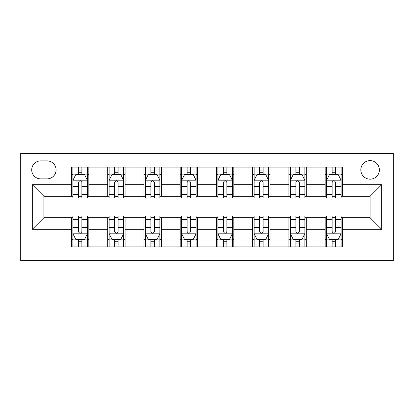 <?xml version="1.0" encoding="UTF-8"?>
<svg xmlns="http://www.w3.org/2000/svg" width="414" height="414" viewBox="0 0 414 414"><rect width="100%" height="100%" fill="white"/><g stroke="black" fill="none" stroke-linecap="round" stroke-linejoin="round"><path stroke-width="0.62" d="M370.106 160.606A9.279 9.279 0 0 0 360.827 169.885A9.279 9.279 0 0 0 370.106 179.164A9.279 9.279 0 0 0 379.384 169.885A9.279 9.279 0 0 0 370.106 160.606M20.7 260.644L393.3 260.644L393.3 153.356L20.7 153.356L20.7 260.644M40.707 178.874L47.087 178.874A8.989 8.989 0 0 0 56.076 169.885A8.989 8.989 0 0 0 47.087 160.896L40.707 160.896A8.989 8.989 0 0 0 31.718 169.885A8.989 8.989 0 0 0 40.707 178.874M71.441 229.325L32.297 229.325L32.297 184.675L71.441 184.675L71.441 196.272L43.894 196.272L43.894 217.728L71.441 217.728L71.441 246.868L342.559 246.868L342.559 217.728L370.106 217.728L370.106 196.272L342.559 196.272L342.559 184.675L381.703 184.675L381.703 229.325L342.559 229.325M342.559 184.675L342.559 167.132L71.441 167.132L71.441 184.675M325.161 167.132L325.161 196.272L326.61 196.272M332.116 196.272L335.599 196.272M341.105 196.272L342.559 196.272M325.161 196.272L304.864 196.272M288.915 167.132L288.915 196.272L290.364 196.272M295.875 196.272L299.353 196.272M288.915 196.272L268.619 196.272M252.669 167.132L252.669 196.272L254.118 196.272M259.63 196.272L263.107 196.272M252.669 196.272L232.373 196.272M216.424 167.132L216.424 196.272L217.873 196.272M223.384 196.272L226.862 196.272M216.424 196.272L196.127 196.272M180.178 167.132L180.178 196.272L181.627 196.272M187.138 196.272L190.616 196.272M180.178 196.272L159.882 196.272M143.932 167.132L143.932 196.272L145.381 196.272M150.893 196.272L154.37 196.272M143.932 196.272L123.636 196.272M107.687 167.132L107.687 196.272L109.136 196.272M114.647 196.272L118.125 196.272M107.687 196.272L87.39 196.272M71.441 196.272L72.895 196.272M78.401 196.272L81.884 196.272M71.441 217.728L72.895 217.728M78.401 217.728L81.884 217.728M87.39 217.728L88.839 217.728L88.839 246.868M109.136 217.728L88.839 217.728M114.647 217.728L118.125 217.728M123.636 217.728L125.085 217.728L125.085 246.868M145.381 217.728L125.085 217.728M150.893 217.728L154.37 217.728M159.882 217.728L161.331 217.728L161.331 246.868M181.627 217.728L161.331 217.728M187.138 217.728L190.616 217.728M196.127 217.728L197.576 217.728L197.576 246.868M217.873 217.728L197.576 217.728M223.384 217.728L226.862 217.728M232.373 217.728L233.822 217.728L233.822 246.868M254.118 217.728L233.822 217.728M259.63 217.728L263.107 217.728M268.619 217.728L270.068 217.728L270.068 246.868M290.364 217.728L270.068 217.728M295.875 217.728L299.353 217.728M304.864 217.728L306.313 217.728L306.313 246.868M326.61 217.728L306.313 217.728M332.116 217.728L335.599 217.728M341.105 217.728L342.559 217.728M88.839 167.132L88.839 196.272M71.441 174.377L72.895 174.377M78.401 174.377L81.884 174.377M87.39 174.377L88.839 174.377M71.441 239.623L72.895 239.623M78.401 239.623L81.884 239.623M87.39 239.623L88.839 239.623M107.687 217.728L107.687 246.868M125.085 167.132L125.085 196.272M107.687 174.377L109.136 174.377M114.647 174.377L118.125 174.377M123.636 174.377L125.085 174.377M107.687 239.623L109.136 239.623M114.647 239.623L118.125 239.623M123.636 239.623L125.085 239.623M143.932 217.728L143.932 246.868M143.932 239.623L145.381 239.623M150.893 239.623L154.37 239.623M159.882 239.623L161.331 239.623M161.331 167.132L161.331 196.272M143.932 174.377L145.381 174.377M150.893 174.377L154.37 174.377M159.882 174.377L161.331 174.377M180.178 217.728L180.178 246.868M180.178 239.623L181.627 239.623M187.138 239.623L190.616 239.623M196.127 239.623L197.576 239.623M197.576 167.132L197.576 196.272M180.178 174.377L181.627 174.377M187.138 174.377L190.616 174.377M196.127 174.377L197.576 174.377M216.424 217.728L216.424 246.868M216.424 239.623L217.873 239.623M223.384 239.623L226.862 239.623M232.373 239.623L233.822 239.623M233.822 167.132L233.822 196.272M216.424 174.377L217.873 174.377M223.384 174.377L226.862 174.377M232.373 174.377L233.822 174.377M252.669 217.728L252.669 246.868M252.669 239.623L254.118 239.623M259.63 239.623L263.107 239.623M268.619 239.623L270.068 239.623M270.068 167.132L270.068 196.272M252.669 174.377L254.118 174.377M259.63 174.377L263.107 174.377M268.619 174.377L270.068 174.377M288.915 217.728L288.915 246.868M288.915 239.623L290.364 239.623M295.875 239.623L299.353 239.623M304.864 239.623L306.313 239.623M306.313 167.132L306.313 196.272M288.915 174.377L290.364 174.377M295.875 174.377L299.353 174.377M304.864 174.377L306.313 174.377M325.161 217.728L325.161 246.868M325.161 239.623L326.61 239.623M332.116 239.623L335.599 239.623M341.105 239.623L342.559 239.623M325.161 174.377L326.61 174.377M332.116 174.377L335.599 174.377M341.105 174.377L342.559 174.377M43.894 196.272L32.297 184.675M43.894 217.728L32.297 229.325M381.703 184.675L370.106 196.272M381.703 229.325L370.106 217.728M81.884 170.899L78.401 170.899M87.39 194.378L81.884 194.378L81.884 198.011L87.39 198.011L87.39 180.323L84.492 174.527L75.793 174.527L72.895 180.323L72.895 198.011L78.401 198.011L78.401 194.378L72.895 194.378M72.895 180.323L72.895 167.132M87.39 180.323L87.39 167.132M78.401 174.527L78.401 167.132M81.884 167.132L81.884 174.527M81.884 194.378L81.884 182.496C80.725 180.266 79.566 180.266 78.401 182.496L78.401 194.378M78.401 243.101L81.884 243.101M72.895 219.622L78.401 219.622L78.401 215.989L72.895 215.989L72.895 233.677L75.793 239.473L84.492 239.473L87.39 233.677L87.39 215.989L81.884 215.989L81.884 219.622L87.39 219.622M87.39 233.677L87.39 246.868M72.895 233.677L72.895 246.868M81.884 239.473L81.884 246.868M78.401 246.868L78.401 239.473M78.401 219.622L78.401 231.504C79.56 233.734 80.72 233.734 81.884 231.504L81.884 219.622M118.125 170.899L114.647 170.899M123.636 194.378L118.125 194.378L118.125 198.011L123.636 198.011L123.636 180.323L120.738 174.527L112.039 174.527L109.136 180.323L109.136 198.011L114.647 198.011L114.647 194.378L109.136 194.378M109.136 180.323L109.136 167.132M123.636 180.323L123.636 167.132M114.647 174.527L114.647 167.132M118.125 167.132L118.125 174.527M118.125 194.378L118.125 182.496C116.971 180.266 115.811 180.266 114.647 182.496L114.647 194.378M154.37 170.899L150.893 170.899M159.882 194.378L154.37 194.378L154.37 198.011L159.882 198.011L159.882 180.323L156.984 174.527L148.284 174.527L145.381 180.323L145.381 198.011L150.893 198.011L150.893 194.378L145.381 194.378M145.381 180.323L145.381 167.132M159.882 180.323L159.882 167.132M150.893 174.527L150.893 167.132M154.37 167.132L154.37 174.527M154.37 194.378L154.37 182.496C153.216 180.266 152.052 180.266 150.893 182.496L150.893 194.378M190.616 170.899L187.138 170.899M196.127 194.378L190.616 194.378L190.616 198.011L196.127 198.011L196.127 180.323L193.229 174.527L184.53 174.527L181.627 180.323L181.627 198.011L187.138 198.011L187.138 194.378L181.627 194.378M181.627 180.323L181.627 167.132M196.127 180.323L196.127 167.132M187.138 174.527L187.138 167.132M190.616 167.132L190.616 174.527M190.616 194.378L190.616 182.496C189.457 180.266 188.298 180.266 187.138 182.496L187.138 194.378M114.647 243.101L118.125 243.101M109.136 219.622L114.647 219.622L114.647 215.989L109.136 215.989L109.136 233.677L112.039 239.473L120.738 239.473L123.636 233.677L123.636 215.989L118.125 215.989L118.125 219.622L123.636 219.622M123.636 233.677L123.636 246.868M109.136 233.677L109.136 246.868M118.125 239.473L118.125 246.868M114.647 246.868L114.647 239.473M114.647 219.622L114.647 231.504C115.806 233.734 116.965 233.734 118.125 231.504L118.125 219.622M150.893 243.101L154.37 243.101M145.381 219.622L150.893 219.622L150.893 215.989L145.381 215.989L145.381 233.677L148.284 239.473L156.984 239.473L159.882 233.677L159.882 215.989L154.37 215.989L154.37 219.622L159.882 219.622M159.882 233.677L159.882 246.868M145.381 233.677L145.381 246.868M154.37 239.473L154.37 246.868M150.893 246.868L150.893 239.473M150.893 219.622L150.893 231.504C152.052 233.734 153.211 233.734 154.37 231.504L154.37 219.622M187.138 243.101L190.616 243.101M181.627 219.622L187.138 219.622L187.138 215.989L181.627 215.989L181.627 233.677L184.53 239.473L193.229 239.473L196.127 233.677L196.127 215.989L190.616 215.989L190.616 219.622L196.127 219.622M196.127 233.677L196.127 246.868M181.627 233.677L181.627 246.868M190.616 239.473L190.616 246.868M187.138 246.868L187.138 239.473M187.138 219.622L187.138 231.504C188.298 233.734 189.457 233.734 190.616 231.504L190.616 219.622M226.862 170.899L223.384 170.899M232.373 194.378L226.862 194.378L226.862 198.011L232.373 198.011L232.373 180.323L229.47 174.527L220.771 174.527L217.873 180.323L217.873 198.011L223.384 198.011L223.384 194.378L217.873 194.378M217.873 180.323L217.873 167.132M232.373 180.323L232.373 167.132M223.384 174.527L223.384 167.132M226.862 167.132L226.862 174.527M226.862 194.378L226.862 182.496C225.702 180.266 224.543 180.266 223.384 182.496L223.384 194.378M223.384 243.101L226.862 243.101M217.873 219.622L223.384 219.622L223.384 215.989L217.873 215.989L217.873 233.677L220.771 239.473L229.47 239.473L232.373 233.677L232.373 215.989L226.862 215.989L226.862 219.622L232.373 219.622M232.373 233.677L232.373 246.868M217.873 233.677L217.873 246.868M226.862 239.473L226.862 246.868M223.384 246.868L223.384 239.473M223.384 219.622L223.384 231.504C224.543 233.734 225.702 233.734 226.862 231.504L226.862 219.622M263.107 170.899L259.63 170.899M268.619 194.378L263.107 194.378L263.107 198.011L268.619 198.011L268.619 180.323L265.716 174.527L257.016 174.527L254.118 180.323L254.118 198.011L259.63 198.011L259.63 194.378L254.118 194.378M254.118 180.323L254.118 167.132M268.619 180.323L268.619 167.132M259.63 174.527L259.63 167.132M263.107 167.132L263.107 174.527M263.107 194.378L263.107 182.496C261.948 180.266 260.789 180.266 259.63 182.496L259.63 194.378M259.63 243.101L263.107 243.101M254.118 219.622L259.63 219.622L259.63 215.989L254.118 215.989L254.118 233.677L257.016 239.473L265.716 239.473L268.619 233.677L268.619 215.989L263.107 215.989L263.107 219.622L268.619 219.622M268.619 233.677L268.619 246.868M254.118 233.677L254.118 246.868M263.107 239.473L263.107 246.868M259.63 246.868L259.63 239.473M259.63 219.622L259.63 231.504C260.784 233.734 261.948 233.734 263.107 231.504L263.107 219.622M299.353 170.899L295.875 170.899M304.864 194.378L299.353 194.378L299.353 198.011L304.864 198.011L304.864 180.323L301.961 174.527L293.262 174.527L290.364 180.323L290.364 198.011L295.875 198.011L295.875 194.378L290.364 194.378M290.364 180.323L290.364 167.132M304.864 180.323L304.864 167.132M295.875 174.527L295.875 167.132M299.353 167.132L299.353 174.527M299.353 194.378L299.353 182.496C298.194 180.266 297.035 180.266 295.875 182.496L295.875 194.378M295.875 243.101L299.353 243.101M290.364 219.622L295.875 219.622L295.875 215.989L290.364 215.989L290.364 233.677L293.262 239.473L301.961 239.473L304.864 233.677L304.864 215.989L299.353 215.989L299.353 219.622L304.864 219.622M304.864 233.677L304.864 246.868M290.364 233.677L290.364 246.868M299.353 239.473L299.353 246.868M295.875 246.868L295.875 239.473M295.875 219.622L295.875 231.504C297.029 233.734 298.189 233.734 299.353 231.504L299.353 219.622M335.599 170.899L332.116 170.899M341.105 194.378L335.599 194.378L335.599 198.011L341.105 198.011L341.105 180.323L338.207 174.527L329.508 174.527L326.61 180.323L326.61 198.011L332.116 198.011L332.116 194.378L326.61 194.378M326.61 180.323L326.61 167.132M341.105 180.323L341.105 167.132M332.116 174.527L332.116 167.132M335.599 167.132L335.599 174.527M335.599 194.378L335.599 182.496C334.44 180.266 333.28 180.266 332.116 182.496L332.116 194.378M332.116 243.101L335.599 243.101M326.61 219.622L332.116 219.622L332.116 215.989L326.61 215.989L326.61 233.677L329.508 239.473L338.207 239.473L341.105 233.677L341.105 215.989L335.599 215.989L335.599 219.622L341.105 219.622M341.105 233.677L341.105 246.868M326.61 233.677L326.61 246.868M335.599 239.473L335.599 246.868M332.116 246.868L332.116 239.473M332.116 219.622L332.116 231.504C333.275 233.734 334.434 233.734 335.599 231.504L335.599 219.622M107.687 229.325L88.839 229.325M107.687 184.675L88.839 184.675M143.932 184.675L125.085 184.675M143.932 229.325L125.085 229.325M180.178 184.675L161.331 184.675M180.178 229.325L161.331 229.325M216.424 184.675L197.576 184.675M216.424 229.325L197.576 229.325M252.669 184.675L233.822 184.675M252.669 229.325L233.822 229.325M288.915 184.675L270.068 184.675M288.915 229.325L270.068 229.325M325.161 184.675L306.313 184.675M325.161 229.325L306.313 229.325M87.318 180.178L72.968 180.178M72.895 174.874L75.617 174.874M84.663 174.874L87.39 174.874M78.401 186.605L72.895 186.605M87.39 186.605L81.884 186.605M81.884 172.747L78.401 172.747M72.968 233.822L87.318 233.822M87.39 239.126L84.663 239.126M75.617 239.126L72.895 239.126M81.884 227.395L87.39 227.395M72.895 227.395L78.401 227.395M78.401 241.253L81.884 241.253M123.563 180.178L109.213 180.178M109.136 174.874L111.863 174.874M120.909 174.874L123.636 174.874M114.647 186.605L109.136 186.605M123.636 186.605L118.125 186.605M118.125 172.747L114.647 172.747M159.809 180.178L145.454 180.178M145.381 174.874L148.108 174.874M157.154 174.874L159.882 174.874M150.893 186.605L145.381 186.605M159.882 186.605L154.37 186.605M154.37 172.747L150.893 172.747M196.055 180.178L181.699 180.178M181.627 174.874L184.354 174.874M193.4 174.874L196.127 174.874M187.138 186.605L181.627 186.605M196.127 186.605L190.616 186.605M190.616 172.747L187.138 172.747M109.213 233.822L123.563 233.822M123.636 239.126L120.909 239.126M111.863 239.126L109.136 239.126M118.125 227.395L123.636 227.395M109.136 227.395L114.647 227.395M114.647 241.253L118.125 241.253M145.454 233.822L159.809 233.822M159.882 239.126L157.154 239.126M148.108 239.126L145.381 239.126M154.37 227.395L159.882 227.395M145.381 227.395L150.893 227.395M150.893 241.253L154.37 241.253M181.699 233.822L196.055 233.822M196.127 239.126L193.4 239.126M184.354 239.126L181.627 239.126M190.616 227.395L196.127 227.395M181.627 227.395L187.138 227.395M187.138 241.253L190.616 241.253M232.301 180.178L217.945 180.178M217.873 174.874L220.6 174.874M229.646 174.874L232.373 174.874M223.384 186.605L217.873 186.605M232.373 186.605L226.862 186.605M226.862 172.747L223.384 172.747M217.945 233.822L232.301 233.822M232.373 239.126L229.646 239.126M220.6 239.126L217.873 239.126M226.862 227.395L232.373 227.395M217.873 227.395L223.384 227.395M223.384 241.253L226.862 241.253M268.546 180.178L254.191 180.178M254.118 174.874L256.846 174.874M265.891 174.874L268.619 174.874M259.63 186.605L254.118 186.605M268.619 186.605L263.107 186.605M263.107 172.747L259.63 172.747M254.191 233.822L268.546 233.822M268.619 239.126L265.891 239.126M256.846 239.126L254.118 239.126M263.107 227.395L268.619 227.395M254.118 227.395L259.63 227.395M259.63 241.253L263.107 241.253M304.787 180.178L290.437 180.178M290.364 174.874L293.091 174.874M302.137 174.874L304.864 174.874M295.875 186.605L290.364 186.605M304.864 186.605L299.353 186.605M299.353 172.747L295.875 172.747M290.437 233.822L304.787 233.822M304.864 239.126L302.137 239.126M293.091 239.126L290.364 239.126M299.353 227.395L304.864 227.395M290.364 227.395L295.875 227.395M295.875 241.253L299.353 241.253M341.032 180.178L326.682 180.178M326.61 174.874L329.337 174.874M338.383 174.874L341.105 174.874M332.116 186.605L326.61 186.605M341.105 186.605L335.599 186.605M335.599 172.747L332.116 172.747M326.682 233.822L341.032 233.822M341.105 239.126L338.383 239.126M329.337 239.126L326.61 239.126M335.599 227.395L341.105 227.395M326.61 227.395L332.116 227.395M332.116 241.253L335.599 241.253"/></g></svg>

